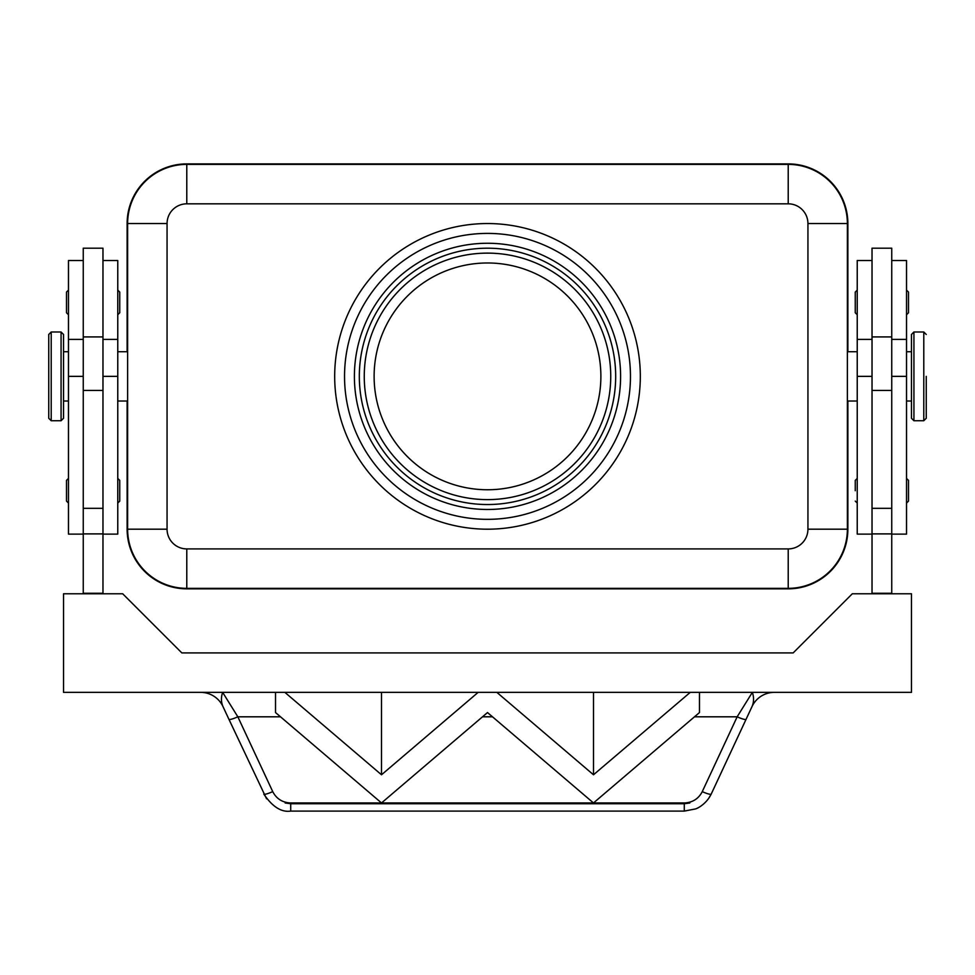 <?xml version="1.0" encoding="UTF-8"?>
<svg xmlns="http://www.w3.org/2000/svg" width="975" height="975" viewBox="0 0 975 975"><rect width="100%" height="100%" fill="white"/><g stroke="black" fill="none" stroke-linecap="round" stroke-linejoin="round"><path stroke-width="1.46" d="M911.467 376.362L911.467 334.462L913.928 332L913.928 420.737L911.467 418.275L911.467 376.362M926.25 376.362L926.25 418.275L926.25 376.362M891.747 534.117L906.531 534.117L906.531 260.52L891.747 260.52M872.028 534.117L857.232 534.117L857.232 260.52L872.028 260.52M891.747 593.775L891.747 248.198L872.028 248.198L872.028 593.775M857.232 290.099L855.258 292.073L855.258 312.768L857.232 314.742M908.505 292.073L908.505 302.421L908.505 292.073L906.531 290.099M855.258 490.742L855.258 480.383L855.258 490.742M908.505 480.383L908.505 490.742L908.505 480.383L906.531 478.408M51.212 420.737L61.072 420.737L63.533 418.275L63.533 334.462L61.072 332L51.212 332L48.75 334.462L48.75 418.275L51.212 420.737L51.212 332M83.253 534.117L68.469 534.117L68.469 260.52L83.253 260.52M102.972 534.117L117.768 534.117L117.768 260.52L102.972 260.52M102.972 390.439L102.972 248.198L83.253 248.198L83.253 390.439L102.972 390.439L102.972 593.775M117.768 290.099L119.742 292.073L119.742 312.768L117.768 314.742M68.469 290.099L66.495 292.073L66.495 312.768L68.469 314.742M117.768 478.408L119.742 480.383L119.742 501.089L117.768 503.063M68.469 478.408L66.495 480.383L66.495 501.089L68.469 503.063M708.423 798.818L711.214 794.077C706.156 804.302 697.271 808.519 695.443 808.945L684.279 811.102L684.279 803.741L290.721 803.741L285.163 802.986L290.184 802.949C282.177 802.413 276.364 798.647 272.732 791.627L237.839 716.808A9.86 1.56 155 0 1 231.745 719.111A9.86 1.56 155 0 1 228.906 719.257L266.577 798.818M272.732 791.627A9.86 1.56 155 0 1 266.626 793.918A9.86 1.56 155 0 1 263.786 794.077C272.464 806.825 281.446 812.492 290.721 811.102L290.721 803.741M774.345 692.36A24.643 24.643 0 0 0 752.005 706.595C753.943 702.158 754.065 697.418 752.359 692.36L737.161 716.808A9.86 1.56 -155 0 0 743.255 719.111A9.86 1.56 -155 0 0 746.094 719.257L711.214 794.077A9.86 1.56 -155 0 1 708.374 793.918A9.86 1.56 -155 0 1 702.268 791.627C698.636 798.647 692.823 802.413 684.816 802.949L689.837 802.986L684.279 803.741M280.495 716.808L237.839 716.808L222.641 692.36C220.935 697.418 221.057 702.158 222.995 706.595A24.643 24.643 0 0 0 200.655 692.36M487.5 499.614A123.24 123.24 0 0 1 364.26 376.362A123.24 123.24 0 0 1 487.5 253.122A123.24 123.24 0 0 1 610.74 376.362A123.24 123.24 0 0 1 487.5 499.614M487.5 489.755A113.38 113.38 0 0 1 374.12 376.362A113.38 113.38 0 0 1 487.5 262.982A113.38 113.38 0 0 1 600.88 376.362A113.38 113.38 0 0 1 487.5 489.755M487.5 504.538A128.176 128.176 0 0 1 359.324 376.362A128.176 128.176 0 0 1 487.5 248.198A128.176 128.176 0 0 1 615.676 376.362A128.176 128.176 0 0 1 487.5 504.538M487.5 519.334A142.959 142.959 0 0 0 630.459 376.362A142.959 142.959 0 0 0 487.5 233.403A142.959 142.959 0 0 0 344.541 376.362A142.959 142.959 0 0 0 487.5 519.334A142.959 142.959 0 0 0 630.459 376.362A142.959 142.959 0 0 0 487.5 233.403M496.714 692.36L699.477 692.36L699.477 712.554L593.495 802.949L487.5 712.554L381.505 802.949L275.523 712.554L275.523 692.36L284.871 692.36L381.505 774.784L478.152 692.36L496.848 692.36L593.495 774.784L690.263 692.36M285.163 802.986L689.837 802.986M290.184 802.949L684.816 802.949M593.495 774.784L593.495 692.36M381.505 774.784L381.505 692.36M690.129 692.348L911.467 692.36L911.467 593.775L852.308 593.775L793.15 652.921L181.85 652.921L122.692 593.775L63.533 593.775L63.533 692.36L284.737 692.36M284.871 692.36L496.86 692.348M746.094 719.257L752.005 706.595M222.995 706.595L228.906 719.257M83.253 593.775L83.253 390.439M83.253 593.275L102.972 593.275M127.128 351.719L127.128 223.543A59.646 59.646 0 0 1 186.786 163.897L788.214 163.897A59.646 59.646 0 0 1 847.872 223.543L847.872 351.719M847.872 401.018L847.872 529.193A59.646 59.646 0 0 1 788.214 588.839L186.786 588.839A59.646 59.646 0 0 1 127.128 529.193L127.128 401.018M891.747 593.275L872.028 593.275M908.505 490.742L908.505 501.089L908.505 490.742M908.505 302.421L908.505 312.768L908.505 302.421M127.627 529.193A59.158 59.158 0 0 0 186.786 588.352L788.214 588.352A59.158 59.158 0 0 0 847.372 529.193L847.372 223.543A59.158 59.158 0 0 0 788.214 164.385L186.786 164.385A59.158 59.158 0 0 0 127.627 223.543L127.627 529.193L167.066 529.193L167.066 223.543L127.627 223.543M847.372 223.543L807.934 223.543L807.934 529.193A19.719 19.719 0 0 1 788.214 548.913L186.786 548.913L186.786 588.352M847.372 529.193L807.934 529.193M167.066 223.543A19.719 19.719 0 0 1 186.786 203.824L186.786 164.385M186.786 203.824L788.214 203.824A19.719 19.719 0 0 1 807.934 223.543M788.214 164.385L788.214 203.824M788.214 588.352L788.214 548.913M926.25 418.275L923.788 420.737L923.788 332L913.928 332M891.747 376.362L906.531 376.362M857.232 376.362L872.028 376.362M61.072 420.737L61.072 332M482.515 716.808L492.485 716.808M694.505 716.808L737.161 716.808L702.268 791.627M334.681 376.362A152.819 152.819 0 0 0 487.5 529.193A152.819 152.819 0 0 0 640.319 376.362A152.819 152.819 0 0 0 487.5 223.543A152.819 152.819 0 0 0 334.681 376.362M354.4 376.362A133.1 133.1 0 0 1 487.5 243.262A133.1 133.1 0 0 1 620.6 376.362A133.1 133.1 0 0 1 487.5 509.474A133.1 133.1 0 0 1 354.4 376.362M186.786 548.913A19.719 19.719 0 0 1 167.066 529.193M83.253 508.328L102.972 508.328M83.253 533.898L102.972 533.898M117.768 376.362L102.972 376.362M83.253 376.362L68.469 376.362M891.747 508.328L872.028 508.328M891.747 390.439L872.028 390.439M891.747 533.898L872.028 533.898M911.467 351.719L906.531 351.719M923.788 332L926.25 334.462M857.232 351.719L847.372 351.719M857.232 478.408L855.258 480.383M63.533 401.018L68.469 401.018M83.253 339.398L68.469 339.398M117.768 401.018L127.627 401.018M117.768 339.398L102.972 339.398M684.279 811.102L290.721 811.102M102.972 336.923L83.253 336.923M127.627 351.719L117.768 351.719M68.469 351.719L63.533 351.719M891.747 336.923L872.028 336.923M906.531 503.063L908.505 501.089M857.232 503.063L855.258 501.089M906.531 314.742L908.505 312.768M857.232 339.398L872.028 339.398M857.232 401.018L847.372 401.018M891.747 339.398L906.531 339.398M923.788 420.737L913.928 420.737M911.467 401.018L906.531 401.018"/></g></svg>

